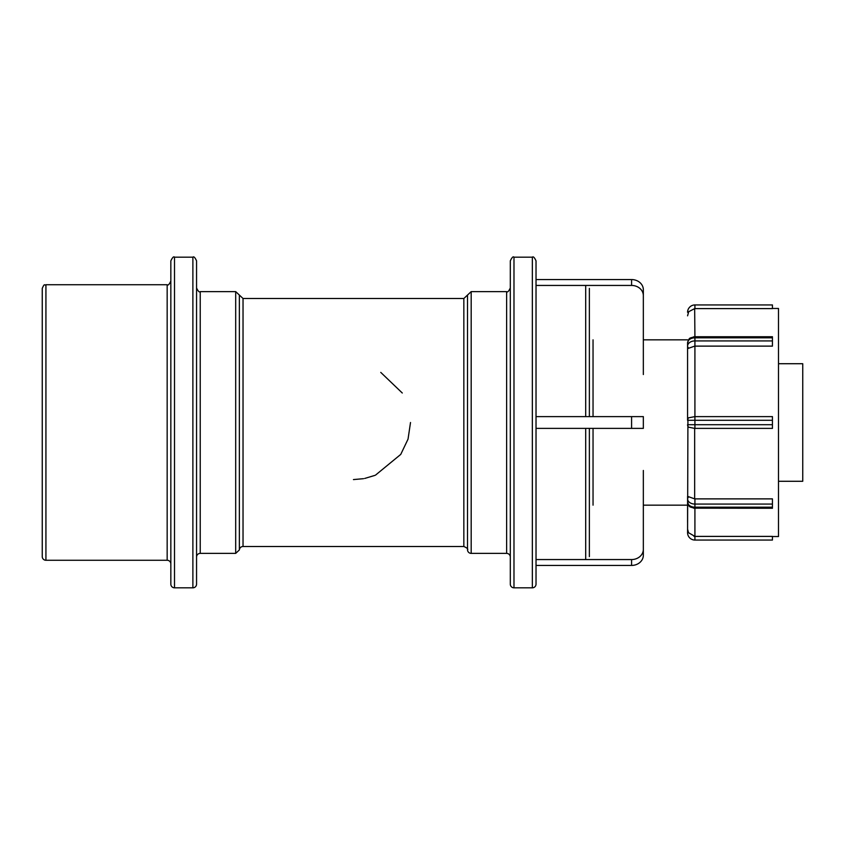 <?xml version="1.0" encoding="UTF-8"?>
<svg xmlns="http://www.w3.org/2000/svg" width="845" height="845" viewBox="0 0 845 845"><rect width="100%" height="100%" fill="white"/><g stroke="black" fill="none" stroke-linecap="round" stroke-linejoin="round"><path stroke-width="1.27" d="M45.926 284.733L45.926 560.267A3.676 3.676 0 0 1 42.25 556.601L42.25 288.399C44.838 282.357 44.5 286.022 45.926 284.733L167.162 284.733L167.162 560.267A3.676 3.676 0 0 1 170.838 563.942M170.838 422.5L170.838 584.148A3.676 3.676 0 0 0 174.514 587.824L174.514 257.176C173.711 256.193 172.486 257.419 170.838 260.851L170.838 422.5M196.558 422.5L196.558 260.851C195.005 257.461 193.78 256.236 192.882 257.176L192.882 587.824A3.676 3.676 0 0 0 196.558 584.148L196.558 422.5M196.558 557.056A3.676 3.676 0 0 1 200.233 553.38L200.233 291.62C199.367 292.571 198.142 291.345 196.558 287.944M200.233 291.62L235.692 291.62L239.367 295.063L239.367 549.937A3.676 3.676 0 0 1 243.033 546.493L243.033 298.507L463.842 298.507L463.842 546.493L243.033 546.493M467.517 295.063L471.183 291.62L471.183 553.38A3.676 3.676 0 0 1 467.517 549.937L467.517 295.063L463.842 298.507M471.183 291.62L506.63 291.62L506.63 553.38A3.676 3.676 0 0 1 510.306 557.056M510.306 422.5L510.306 584.148A3.676 3.676 0 0 0 513.982 587.824L513.982 257.176C513.179 256.193 511.954 257.419 510.306 260.851L510.306 422.5M536.026 416.617L536.026 260.851C534.473 257.461 533.248 256.236 532.35 257.176L532.35 587.824A3.676 3.676 0 0 0 536.026 584.148L536.026 416.617L631.585 416.617L631.585 428.383L643.341 428.383L643.341 416.617L631.585 416.617M589.366 416.617L589.366 288.399M589.366 556.601L589.366 428.383M772.436 346.123L694.917 346.123L772.436 346.123L772.436 336.732L694.917 336.732L694.664 308.615L772.436 308.615L772.436 304.939L694.917 304.939L772.436 304.939M687.999 418.581L688.527 417.821L694.917 416.617L694.917 337.81A7.351 5.197 0 0 0 694.4 337.82A7.351 5.197 0 0 0 687.577 343.007L687.577 348.636L694.664 346.133A3.676 2.598 0 0 1 694.917 346.123L694.664 346.133M688.527 417.821A3.676 3.676 0 0 0 687.577 420.292L687.577 345.52M687.925 418.719L687.577 532.72A7.351 7.351 0 0 0 694.917 540.061L772.436 540.061L772.436 536.385L694.917 536.385L694.917 498.877L772.436 498.877L694.917 498.877A3.676 2.598 180 0 1 694.664 498.867L694.664 428.383L772.436 428.383L694.917 428.383L694.917 416.617L772.436 416.617L694.664 416.617M694.664 498.867L687.577 496.364L687.577 522.432M687.577 315.829L688.548 312.259M694.917 304.939A7.351 7.351 0 0 0 687.577 312.28L694.664 308.615A3.676 3.676 0 0 1 694.917 308.605L694.917 304.939M687.577 529.171L688.527 532.72L694.917 536.385M772.436 540.061L694.917 540.061L694.917 536.395A3.676 3.676 0 0 1 694.664 536.385L693.946 536.321M693.639 508.172L772.436 508.267L772.436 498.877M772.436 308.457L778.498 308.457L778.498 536.543L772.436 536.543M687.999 426.419L688.527 427.179L694.664 428.383M772.436 428.383L772.436 424.708L687.577 424.708L687.925 426.281M772.436 424.708L772.436 416.617M687.577 424.708A3.676 3.676 0 0 0 688.527 427.179M778.498 363.72L802.75 363.72L802.75 481.28L778.498 481.28M631.585 285.441A11.756 10.182 0 0 1 643.341 295.623L643.341 289.75A11.756 10.182 180 0 0 631.585 279.568L631.585 285.441L536.026 285.441L536.026 279.568L631.585 279.568M643.341 374.536L643.341 289.75M643.341 555.249L643.341 549.377A11.756 10.182 180 0 1 631.585 559.559L631.585 565.432A11.756 10.182 0 0 0 643.341 555.249L643.341 505.162L687.577 505.162M631.585 565.432L536.026 565.432L536.026 559.559L631.585 559.559M643.341 549.377L643.341 470.464M631.585 428.383L536.026 428.383M353.453 479.58L363.519 478.682M364.702 478.45L374.831 475.408M375.507 475.133L400.741 454.409L408.04 439.115L410.512 422.5M402.283 393.009L380.757 372.391M235.692 291.62L235.692 553.38L200.233 553.38M585.691 285.441L585.691 416.617M585.691 428.383L585.691 559.559M593.042 505.162L593.042 428.383M593.042 416.617L593.042 339.838M694.664 337.82A3.676 2.598 180 0 1 694.917 337.81L694.917 336.732L693.639 336.828M694.917 337.81L772.436 337.81M772.436 340.926L694.917 340.926A7.351 5.197 180 0 0 694.4 340.936A7.351 5.197 180 0 0 687.577 346.123A3.676 2.598 0 0 0 688.527 347.876M694.917 308.605L772.436 308.605M772.436 536.395L694.917 536.395M688.527 532.72L687.577 532.72M688.527 497.124A3.676 2.598 180 0 0 687.577 498.877A7.351 5.197 0 0 0 694.4 504.064A7.351 5.197 0 0 0 694.917 504.074L772.436 504.074M772.436 507.19L694.917 507.19A7.351 5.197 180 0 1 694.4 507.18A7.351 5.197 180 0 1 687.577 501.993C689.7 507.898 688.495 506.313 694.474 508.257M687.577 420.292L772.436 420.292M45.926 560.267L167.162 560.267M167.162 284.733C168.028 285.673 169.254 284.448 170.838 281.058M174.514 587.824L192.882 587.824M174.514 257.176L192.882 257.176M239.367 549.937L235.692 553.38M239.367 295.063L243.033 298.507M467.517 549.937C468.341 549.081 467.127 547.93 463.842 546.493M471.183 553.38L506.63 553.38M506.63 291.62C507.496 292.571 508.722 291.345 510.306 287.944M513.982 587.824L532.35 587.824M513.982 257.176L532.35 257.176M643.341 339.838L687.577 339.838M687.577 343.007C689.647 337.155 688.559 338.644 694.474 336.743"/></g></svg>
